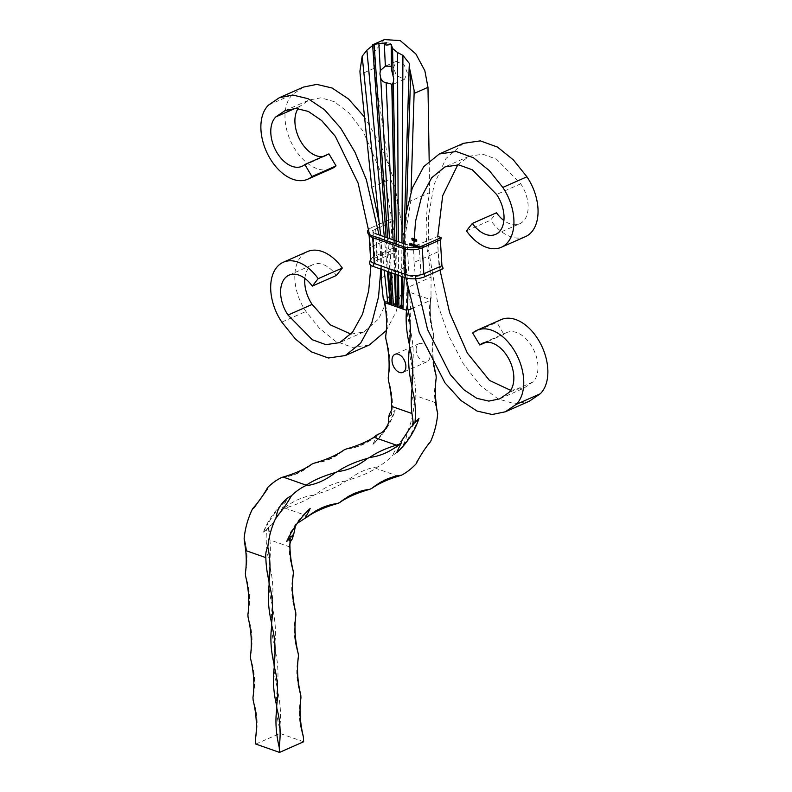 <?xml version="1.0" encoding="UTF-8"?>
<svg xmlns="http://www.w3.org/2000/svg" width="792" height="792" viewBox="0 0 792 792"><rect width="100%" height="100%" fill="white"/><g stroke="black" fill="none" stroke-linecap="round" stroke-linejoin="round"><path stroke-width="0.59" stroke-dasharray="3.96 2.97" d="M368.834 229.294A14.117 5.574 -3.5 0 1 371.705 227.542A3.524 2.218 -113.8 0 0 372.854 230.472L374.438 256.361L392.535 248.381A3.524 2.218 -113.8 0 0 391.703 250.628L395.653 252.014L377.556 259.994A8.474 3.346 -3.5 0 0 375.032 262.598A8.474 3.346 -3.5 0 0 377.457 264.736L409.068 275.844L407.167 244.787A8.474 3.346 -3.5 0 0 419.126 244.213L437.738 236.412L438.164 251.767L439.976 270.042M409.068 275.844A8.474 3.346 -3.5 0 0 421.027 275.269L439.115 267.29L437.214 236.234M377.556 259.994L375.665 228.928A8.474 3.346 -3.5 0 0 373.131 231.531A8.474 3.346 -3.5 0 0 375.557 233.67L377.457 264.736M395.653 252.014L393.753 220.948L389.803 219.562A3.524 2.218 -113.8 0 0 390.951 222.502L372.854 230.472A12.702 5.019 -3.5 0 0 369.062 234.382A12.702 5.019 -3.5 0 0 371.537 237.105M369.399 262.934A14.117 5.574 -3.5 0 1 373.606 258.608A3.524 2.218 -113.8 0 1 374.438 256.361A12.702 5.019 -3.5 0 0 372.765 257.252A12.702 5.019 -3.5 0 0 370.646 260.261M373.606 258.608L391.703 250.628M443.065 268.686L439.115 267.29M375.665 228.928L393.753 220.948M371.705 227.542L389.803 219.562M390.951 222.502L392.535 248.381M466.438 230.858L490.565 220.216L496.485 212.781M525.423 236.65A42.352 26.591 66.2 0 1 490.565 220.216M457.796 164.766L469.112 156.252L482.843 154.222L496.445 159.143L520.73 183.823A28.235 17.731 66.2 0 1 528.096 204.851A28.235 17.731 66.2 0 1 519.72 223.74A28.235 17.731 66.2 0 1 503.89 220.503M510.652 390.337L523.72 388.248L532.848 382.011A28.235 17.731 -113.8 0 0 532.996 348.411A28.235 17.731 -113.8 0 0 506.751 332.571A28.235 17.731 -113.8 0 0 503.92 334.363L485.862 342.322M501.059 319.651A42.352 26.591 -113.8 0 0 496.812 322.344L503.92 334.363M463.419 143.332L445.975 158.529L434.105 184.506L428.522 216.147L428.284 248.292L438.134 305.633L448.866 336.046L463.31 363.706L480.298 385.407L498.089 398.94L514.889 403.821L529.403 401.168M438.164 251.767L414.048 262.399L413.612 247.688M406.029 277.933L404.168 258.925L403.712 243.57M414.048 262.399L415.602 278.744M427.086 248.817C425.314 228.581 426.185 209.84 429.69 192.585L410.751 200.93L405.841 231.729L405.375 258.4L408.048 287.308L431.076 277.16L427.086 248.817M412.691 243.758L412.721 245.797L412.691 243.758L411.543 244.193L412.543 243.708M414.137 245.431L413.563 244.045L413.038 244.609L414.137 245.431L412.701 246.065L414.137 245.431M413.206 246.797L413.177 244.768L412.563 244.52L413.563 244.045L412.028 245.084L413.206 246.797L414.216 246.322M418.156 245.678L418.72 247.342L419.017 245.985L418.681 247.154L418.156 245.678L417.018 246.114L418.018 245.629M417.018 246.114L417.721 247.827L418.72 247.342L419.087 246.748L418.087 247.223L418.018 246.47L419.017 245.985M418.018 246.47L417.948 247.45L418.948 246.965L417.681 247.639L417.255 247.104L418.255 246.629M419.483 246.144L420.047 247.817L420.344 246.451L420.007 247.619L419.483 246.144L418.344 246.579L419.344 246.094M418.344 246.579L419.047 248.292L420.047 247.817L420.413 247.213L419.413 247.688L419.344 246.936L420.344 246.451M419.344 246.936L419.275 247.916L420.275 247.431L419.008 248.104L418.582 247.569L419.582 247.094M411.692 239.837L412.117 240.649L412.543 240.204L411.721 238.689L412.434 238.739L411.365 238.362L412.394 240.144L413.404 239.659L412.553 239.303L413.117 240.164L413.543 239.728L412.721 238.204L413.434 238.253L412.375 237.877L413.404 239.659L412.097 240.431L411.692 239.837L412.691 239.352M413.117 240.164L412.117 240.649L413.117 240.164M413.85 239.382L414.741 240.679L414.067 238.422L413.642 238.828L414.543 239.293L412.84 239.867L413.087 240.936L414.097 240.451M413.087 240.936L413.731 241.164L413.048 240.204L414.681 239.333L413.681 239.818L413.068 238.907L414.067 238.422L412.642 239.313L414.097 238.639L413.097 239.115L413.533 239.778L414.543 239.293L412.84 239.867M415.939 240.115L415.305 238.857L414.869 239.738L415.483 240.996L415.939 240.115L414.483 241.481L415.939 240.115M415.305 238.857L413.87 240.224L414.483 241.481L414.939 240.6L414.305 239.342L415.305 238.857M431.076 277.16L430.987 295.832C428.403 308.751 429.244 321.443 433.521 333.907A84.685 56.786 -70.6 0 1 430.601 300.307L431.392 296.535M431.076 295.634L430.62 299.643L408.573 291.892L407.286 287.496M407.375 287.298L406.89 291.971L384.466 301.861L384.13 300.752M384.397 39.6L374.923 51.193L373.636 65.172L390.713 178.873C397.455 199.673 401.673 220.216 403.375 240.491L404.128 267.686L407.197 288.031M429.175 160.717L429.69 192.585M393.436 67.884L396.188 61.36L404.207 65.003L407.266 72.745L404.524 79.279L396.495 75.626L393.436 67.884M415.325 241.263L416.107 241.53L415.503 239.768L415.038 240.184L415.958 240.54L415.968 241.491L416.968 241.006L416.186 240.738L417.107 241.055L416.513 239.283L416.038 239.699L416.968 240.065L416.968 241.006L415.325 241.263L416.325 240.788M416.691 241.421L415.691 241.906L416.691 241.421M416.889 240.57L415.889 241.055L416.889 240.57M416.513 239.283L415.038 240.184L416.513 239.283M416.275 239.511L415.275 239.996L416.275 239.511M416.968 240.065L415.513 240.808L416.968 240.065M417.661 246.678L417.087 245.282L416.552 245.847L417.661 246.678L416.216 247.302L417.661 246.678M416.681 247.441L416.077 245.758L417.087 245.282L415.553 246.322L416.216 247.302L417.681 246.956M414.642 244.441L414.622 245.876L415.948 246.371L416.206 244.995L415.909 246.183L415.424 244.718L415.127 245.906L414.642 244.441L413.493 244.876L414.493 244.391M413.493 244.876L413.622 246.361L415.493 245.867L414.493 246.342L414.949 246.856L416.275 245.797L415.275 246.282L415.206 245.48L416.206 244.995M415.206 245.48L415.137 246.233L416.137 245.748L414.909 246.659L414.424 245.203L415.424 244.718M414.424 245.203L414.345 245.906L415.345 245.431L414.117 246.381L413.632 244.926M411.137 244.5L410.692 243.867L410.177 244.431L411.266 245.273L410.315 244.441L411.692 243.56L412.256 243.985L411.692 243.382L411.355 244.49L412.266 244.797L411.325 243.966L411.692 243.56L410.692 244.045L412.137 244.025M411.692 243.382L410.177 244.431L411.692 243.382M411.83 244.926L410.83 245.401L411.83 244.926M410.296 242.916L410.325 244.896L411.088 245.173L410.296 242.916L409.157 243.352L410.157 242.867M391.416 69.379L391.347 66.29M373.082 44.748L385.654 230.482L372.646 45.243M430.62 299.643A84.685 53.183 -113.8 0 0 433.521 333.907L433.679 336.491A84.685 53.183 -113.8 0 0 434.174 365.914M411.038 191.714L410.751 200.93M406.543 209.979L405.841 231.729M408.048 287.308L407.959 290.169M411.939 308.533L430.601 300.307M404.128 267.686L381.101 277.834M381.625 269.389L381.665 250.064L380.704 235.481M384.229 270.3L381.269 242.5M398.544 275.339L398.267 241.659M396.515 241.045L397.079 274.824M391.426 272.834L389.436 238.55M387.684 237.937L389.961 272.319M416.156 350.282A9.88 6.207 66.2 0 1 419.087 343.678A9.88 6.207 66.2 0 1 426.027 346.055A9.88 6.207 66.2 0 1 429.987 355.143A9.88 6.207 66.2 0 1 427.066 361.756A9.88 6.207 66.2 0 1 420.126 359.37A9.88 6.207 66.2 0 1 416.156 350.282M405.197 250.915L404.276 277.349M401.376 441.352L410.612 427.155M418.978 418.364A84.685 56.786 -70.6 0 1 397.396 451.975M412.612 421.176L413.662 424.344M371.775 187.229L390.713 178.873M389.436 413.741A84.685 56.786 109.4 0 0 389.961 416.008A84.685 56.786 109.4 0 0 388.417 417.928M389.961 416.008L391.258 414.454A84.685 56.786 109.4 0 0 391.674 405.019A84.685 56.786 109.4 0 0 388.387 380.219C392.307 391.575 393.347 403.227 391.495 415.156L391.258 414.454A84.685 56.786 109.4 0 1 395.267 410.038A84.685 56.786 109.4 0 1 387.298 425.631M377.794 434.293A84.685 56.786 109.4 0 0 373.636 442.827A84.685 56.786 109.4 0 0 372.953 444.401A84.685 56.786 109.4 0 0 373.685 443.639A84.685 56.786 109.4 0 0 384.823 429.541M412.513 369.577A84.685 56.786 109.4 0 0 412.345 395.901A84.685 56.786 109.4 0 0 413.998 405.029C415.394 402.385 415.988 399.287 415.77 395.733A84.685 53.183 -113.8 0 0 412.513 369.577L412.355 366.983A84.685 53.183 -113.8 0 0 409.979 328.155L409.82 325.571A84.685 53.183 -113.8 0 0 408.573 291.892M406.86 433.264A84.685 56.786 109.4 0 0 392.505 455.38C400.247 451.341 406.662 441.431 406.86 433.264A59.281 39.748 109.4 0 0 413.998 405.029M289.961 546.985L269.874 539.926L268.736 530.511A25.403 17.038 -70.6 0 1 270.062 525.73L271.577 524.908L281.348 511.196L281.239 510.008A25.403 17.038 -70.6 0 1 283.714 508.494L285.001 508.108A84.685 33.452 -3.5 0 0 313.751 495.208L315.76 494.327A84.685 33.452 -3.5 0 0 345.916 481.031L347.926 480.14A84.685 33.452 -3.5 0 0 375.844 468.349L377.764 466.874A59.281 39.748 109.4 0 0 392.505 455.38M377.764 466.874A84.685 56.786 109.4 0 0 375.131 467.25A84.685 56.786 109.4 0 0 347.926 480.14M436.679 408.405L437.709 413.365M430.571 441.599L429.145 442.53L416.295 462.241L416.216 463.716M401.465 475.21L401.425 475.21C390.06 476.447 380.13 480.863 371.636 488.476M433.887 365.399A84.685 56.786 -70.6 0 1 433.679 336.491C430.897 349.658 431.69 362.597 436.055 375.319M383.526 297.98C387.714 310.533 388.436 323.275 385.694 336.214A84.685 56.786 109.4 0 0 384.466 301.861M406.89 291.971A84.685 56.786 109.4 0 0 409.82 325.571M409.979 328.155A84.685 56.786 109.4 0 0 412.355 366.983M388.228 377.626A84.685 56.786 109.4 0 0 385.853 338.798C390.218 351.519 391.01 364.468 388.228 377.626M376.18 435.778C367.567 443.48 357.519 447.916 346.025 449.074A84.685 56.786 109.4 0 0 373.339 437.917A84.685 56.786 109.4 0 0 376.18 435.778A84.685 56.786 109.4 0 0 375.576 435.847M290.605 533.877L291.09 533.036L290.605 533.877M297.287 523.324L295.475 525.957M268.736 530.511A84.685 56.786 109.4 0 0 268.171 527.868A84.685 56.786 109.4 0 0 270.062 525.73M313.751 495.208A84.685 56.786 109.4 0 0 284.704 507.652A84.685 56.786 109.4 0 0 283.605 508.513A84.685 56.786 109.4 0 0 283.714 508.494M281.239 510.008A84.685 56.786 109.4 0 0 284.496 504.108A84.685 56.786 109.4 0 0 286.437 500.168A84.685 56.786 109.4 0 0 284.377 502.168A84.685 56.786 109.4 0 0 267.379 524.7A84.685 56.786 109.4 0 0 267.112 523.76A84.685 56.786 109.4 0 0 266.904 525.551A84.685 56.786 109.4 0 0 262.974 533.164A84.685 56.786 109.4 0 0 266.518 529.65A84.685 56.786 109.4 0 0 266.221 540.094A84.685 56.786 -70.6 0 0 269.488 562.587L269.646 565.171A84.685 53.183 66.2 0 1 272.022 603.999A84.685 56.786 -70.6 0 1 269.646 565.171M266.518 529.65L268.171 527.868M269.874 539.926A84.685 53.183 66.2 0 1 269.488 562.587M345.916 481.031A84.685 56.786 109.4 0 0 315.76 494.327M282.853 477.309A84.685 56.786 109.4 0 0 311.85 464.152C303.267 471.834 293.238 476.269 281.764 477.437A84.685 56.786 109.4 0 0 282.853 477.309M313.86 463.261A84.685 56.786 109.4 0 0 344.015 449.965C335.402 457.667 325.354 462.102 313.86 463.261M244.629 539.738C247.52 550.876 247.757 562.033 245.371 573.22A84.685 56.786 -70.6 0 0 245.787 549.113A84.685 56.786 109.4 0 0 245.273 544.985M267.379 524.7L266.904 525.551L267.379 524.7M272.022 603.999L272.181 606.593A84.685 53.183 66.2 0 1 274.557 645.421A84.685 56.786 -70.6 0 1 272.181 606.593M274.557 645.421L274.715 648.004A84.685 53.183 66.2 0 1 277.091 686.832A84.685 56.786 -70.6 0 1 274.715 648.004M277.091 686.832L277.25 689.426A84.685 53.183 66.2 0 1 279.625 728.254A84.685 56.786 -70.6 0 1 277.25 689.426M279.625 728.254L279.942 733.432L255.816 744.064M253.123 700.059A84.685 56.786 -70.6 0 1 255.499 738.887C258.281 725.729 257.489 712.78 253.123 700.059M250.589 658.647A84.685 56.786 -70.6 0 1 252.965 697.475C255.747 684.308 254.955 671.368 250.589 658.647M248.064 617.225A84.685 56.786 -70.6 0 1 250.43 656.053C253.212 642.896 252.42 629.947 248.064 617.225M245.53 575.814A84.685 56.786 -70.6 0 1 247.906 614.642C250.678 601.474 249.896 588.535 245.53 575.814M303.643 741.758L279.942 733.432M402.692 276.794L404.276 228.264M404.504 221.483L409.405 65.122M401.95 242.956L401.623 276.418M388.446 271.785L386.12 237.392M384.298 236.749L387.367 271.408M395.545 274.279L394.98 243.689M394.634 225.106L391.911 84.784M393.129 239.847L394.495 273.913M391.238 44.372A5.643 2.119 -2.1 0 0 386.664 42.768M391.575 68.34L391.109 45.491M386.278 330.571L396.069 311.84L402.197 288.922L404.583 239.956L393.357 177.913L380.982 145.48L364.548 117.117M303.465 87.08L292.664 94.436A42.352 26.591 -113.8 0 0 285.08 119.424A42.352 26.591 -113.8 0 0 302.079 158.39A42.352 26.591 -113.8 0 0 331.808 168.587M380.883 269.132L380.457 250.589L379.022 234.887M322.888 156.559A28.235 17.731 -113.8 0 0 326.116 155.678A28.235 17.731 -113.8 0 0 328.947 153.886M350.945 334.115L363.756 331.997L378.695 318.909L389.357 295.515L394.485 266.369L394.703 236.481L385.585 183.289L362.993 131.026L348.599 112.603L334.244 101.673L320.938 97.812L309.147 100L300.019 106.237A28.235 17.731 -113.8 0 0 298.099 108.544M394.703 236.481L370.577 247.124L369.478 234.501M370.577 247.124L370.963 265.29M369.448 344.906L352.519 347.371L335.333 341.154L319.483 328.324L305.94 311.454A42.352 26.591 66.2 0 1 307.454 251.589M304.861 278.378A28.235 17.731 66.2 0 1 313.147 264.508A28.235 17.731 66.2 0 1 336.382 275.467M472.685 332.987L496.812 322.344M415.186 241.214L416.186 240.738M416.107 240.61L417.107 240.125M415.176 240.233L416.176 239.748M415.533 241.015L416.533 240.53M414.305 239.342L413.87 240.224L414.305 239.342M414.79 240.55L414.473 241.273L414.008 240.273L414.325 239.55L414.691 240.016L414.473 241.273L415.473 240.788L415.325 239.065L415.8 240.065L415.473 240.788L415.8 240.065L414.79 240.55M414.008 240.273L415.325 239.065L414.008 240.273M414.691 240.016L415.691 239.54M413.731 241.164L414.741 240.679M413.721 240.956L414.721 240.471M413.186 240.768L414.186 240.283M413.048 240.204L414.058 239.719M411.553 239.788L412.553 239.303M411.721 238.689L412.721 238.204M412.454 238.946L413.454 238.461M412.434 238.739L413.434 238.253M411.365 238.362L412.375 237.877M412.048 239.412L413.048 238.936M418.463 248.064L419.473 247.579M418.612 248.114L419.612 247.629M418.582 247.846L419.592 247.361M419.047 248.292L419.413 247.688L419.047 248.292M419.206 246.886L420.205 246.401M418.582 247.569L418.483 246.629M417.137 247.599L418.146 247.114M417.285 247.649L418.285 247.163M417.255 247.381L418.265 246.896M417.721 247.827L418.087 247.223L417.721 247.827M417.879 246.421L418.879 245.936M417.255 247.104L417.156 246.163M416.82 247.49L417.82 247.005M416.691 246.005L417.691 245.52M416.552 245.956L417.552 245.47M416.572 246.213L417.572 245.728M416.077 245.758L415.553 246.322L416.077 245.758M416.097 245.946L416.206 247.114L416.097 245.946L417.107 245.461L417.612 246.213L417.206 246.639L416.691 245.886L417.107 245.461L416.097 245.946M416.612 246.688L417.612 246.213L416.612 246.688M413.622 246.361L414.622 245.876M413.761 246.411L414.76 245.926M413.741 246.154L414.741 245.668M413.919 246.421L414.919 245.936M414.949 246.856L415.275 246.282L414.949 246.856M415.067 245.431L416.067 244.946M414.275 245.154L415.285 244.669M413.355 246.847L414.355 246.371M413.177 244.768L414.176 244.282M413.028 244.718L414.038 244.233M413.058 244.975L414.058 244.49M412.563 244.52L412.028 245.084L412.563 244.52M412.582 244.708L412.682 245.876L412.582 244.708L413.582 244.223L414.097 244.975L413.691 245.401L413.177 244.649L413.582 244.223L412.582 244.708M413.097 245.451L414.097 244.975L413.097 245.451M411.543 244.193L411.721 246.272L412.721 245.797M411.721 246.272L412.87 245.847M411.86 246.322L411.682 244.243M411.256 244.461L412.256 243.985M410.355 244.975L411.355 244.49M411.345 244.807L412.345 244.322M410.345 244.629L410.82 245.223L410.345 244.629L411.355 244.144L411.82 244.748L411.355 244.144M411.216 244.936L412.216 244.451L411.216 244.936M410.513 244.985L411.513 244.5M409.157 243.352L409.325 245.381L410.325 244.896M409.325 245.381L411.088 245.173M410.088 245.649L411.078 244.966M410.068 245.441L409.444 245.223L410.454 244.738M409.444 245.223L410.395 244.114M409.395 244.599L411.018 244.332M410.018 244.817L410.998 244.124M409.999 244.609L409.375 244.391L410.385 243.906M409.375 244.391L409.296 243.401M421.027 275.269L419.126 244.213M520.73 183.823L496.614 194.466M374.022 68.359L360.152 74.478M436.085 402.88L415.77 395.733M398.237 476.22L375.844 468.349M308.167 516.245L285.001 508.108M268.547 105.069L292.664 94.436M300.019 106.237L295.06 108.425M281.813 322.096L305.94 311.454M532.848 382.011L508.731 392.654M412.157 239.362L413.167 238.887M419.265 247.579L420.265 247.104M418.522 247.163L419.532 246.688M417.938 247.114L418.938 246.639M417.196 246.698L418.206 246.223M414.473 245.777L415.473 245.302M413.691 245.55L414.691 245.075M375.032 262.598L373.131 231.531M369.131 235.422L369.062 234.382M370.587 259.222L372.765 257.252M495.604 234.373L519.72 223.74M469.112 156.252L444.995 166.894M396.188 61.36L384.407 66.548M419.087 343.678L394.97 354.311M372.953 444.401C383.397 434.897 390.832 423.443 395.267 410.038M290.506 533.64L290.822 532.085M289.922 537.065C288.308 548.638 289.397 559.924 293.198 570.923M268.468 528.066L269.359 531.6M267.478 524.809L267.112 523.76M271.577 524.908L281.348 511.196M267.498 529.135L268.32 528.333M286.437 500.168C275.695 509.088 267.874 520.096 262.974 533.164M267.597 488.832L254.024 507.84M300.95 697.752C298.178 710.919 298.96 723.858 303.326 736.58M298.426 656.34C295.644 669.497 296.436 682.447 300.792 695.168M295.891 614.919C293.109 628.086 293.901 641.025 298.267 653.746M293.357 573.507C290.575 586.664 291.367 599.613 295.733 612.335M310.147 508.504C299.406 517.423 291.585 528.422 286.684 541.5M337.461 503.544C325.967 504.712 315.919 509.147 307.306 516.839M369.626 489.357C358.132 490.525 348.084 494.96 339.471 502.663M429.145 442.53L416.295 462.241M437.293 412.622C434.095 401.108 433.729 389.545 436.214 377.913M399.217 444.173L399.881 444.114M407.237 306.316L407.623 307.494M404.524 79.279L391.763 84.902M427.066 361.756L402.94 372.388M404.504 221.503L409.603 63.776M391.317 44.768L391.733 67.469M326.116 155.678L302 166.31M285.021 110.632L309.147 100M289.021 275.151L313.147 264.508M363.756 331.997L339.629 342.629M506.751 332.571L482.635 343.203M499.603 398.881L523.72 388.248M416.948 241.421L415.948 241.897M416.938 240.55L415.939 241.035M416.236 239.283L415.226 239.758M416.315 239.491L415.315 239.966M416.839 240.342L415.84 240.827M416.869 241.214L415.869 241.699M415.067 238.857L414.067 239.342M415.721 240.996L414.721 241.471M415.642 240.778L414.632 241.263M415.156 239.075L414.157 239.56M414.493 239.827L413.493 240.313M413.83 238.422L412.83 238.907M413.909 238.639L412.899 239.125M414.414 239.61L413.414 240.095M413.365 240.164L412.365 240.649M413.275 239.956L412.276 240.431M420.265 247.817L419.265 248.292M420.176 247.629L419.176 248.114M418.938 247.342L417.938 247.827M418.849 247.163L417.849 247.639M416.78 245.282L415.78 245.758M417.513 246.817L416.513 247.302M417.443 246.639L416.443 247.114M416.869 245.47L415.869 245.946M415.364 246.094L414.365 246.569M416.147 246.371L415.137 246.856M416.057 246.183L415.048 246.668M415.265 245.906L414.265 246.391M413.266 244.045L412.256 244.53M413.988 245.579L412.978 246.065M413.929 245.401L412.929 245.886M413.345 244.233L412.345 244.708M411.394 243.382L410.395 243.857M412.127 244.926L411.117 245.411M411.484 243.56L410.474 244.045M412.068 244.738L411.068 245.223"/><path stroke-width="1.19" d="M368.834 229.294A14.117 5.574 -3.5 0 0 367.498 231.878C368.3 234.828 369.636 236.58 371.537 237.105A12.702 5.019 -3.5 0 0 372.705 237.59L404.306 248.708A12.702 5.019 -3.5 0 0 422.245 247.837L440.342 239.857L441.926 265.746A3.524 2.218 66.2 0 1 443.065 268.686L424.977 276.665A14.117 5.574 -3.5 0 1 405.049 277.626L373.438 266.508A14.117 5.574 -3.5 0 1 369.399 262.934L370.587 259.222M367.498 231.878A14.117 5.574 -3.5 0 0 371.537 235.452L403.148 246.56A14.117 5.574 -3.5 0 0 423.077 245.599L441.164 237.62A3.524 2.218 66.2 0 1 440.342 239.857M369.131 235.422L370.646 260.261A12.702 5.019 -3.5 0 0 374.279 263.479L405.89 274.586A12.702 5.019 -3.5 0 0 423.829 273.725L441.926 265.746M375.557 233.67L407.167 244.787M457.796 164.766L442.688 195.713L437.738 236.412L441.164 237.62M403.712 243.57L405.732 214.998L412.276 188.13L423.71 166.666L439.303 153.975L456.232 151.52L473.418 157.727L489.268 170.567L502.811 187.427A42.352 26.591 66.2 0 1 513.85 218.958A42.352 26.591 66.2 0 1 501.296 247.292A42.352 26.591 66.2 0 1 466.438 230.858L472.359 223.423L496.485 212.781A28.235 17.731 66.2 0 0 503.89 220.503M439.303 153.975L463.419 143.332L480.348 140.877L497.534 147.094L513.384 159.925L526.928 176.794A42.352 26.591 66.2 0 1 537.966 208.326A42.352 26.591 66.2 0 1 525.423 236.65L501.296 247.292M413.612 247.688L415.543 221.285L421.552 196.792L431.729 177.725L444.995 166.894L458.716 164.865L472.329 169.785L496.614 194.466A28.235 17.731 66.2 0 1 503.969 215.493A28.235 17.731 66.2 0 1 495.604 234.373A28.235 17.731 66.2 0 1 472.359 223.423M439.976 270.042L449.608 312.652L467.339 353.074L489.476 380.417L510.652 390.337M406.029 277.933L419.215 332.551L444.995 382.863L460.904 400.485L477.061 411.058L492.159 414.503L505.286 411.81L529.403 401.168L540.203 393.812A42.352 26.591 -113.8 0 0 540.421 343.421A42.352 26.591 -113.8 0 0 501.059 319.651L476.933 330.294A42.352 26.591 -113.8 0 0 472.685 332.987L479.803 345.005A28.235 17.731 -113.8 0 1 482.635 343.203A28.235 17.731 -113.8 0 1 508.88 359.053A28.235 17.731 -113.8 0 1 508.731 392.654L499.603 398.881L488.842 401.099L476.774 398.307L463.746 389.674L450.391 374.695L427.551 329.442L415.602 278.744M505.286 411.81L516.087 404.455A42.352 26.591 -113.8 0 0 516.305 354.054A42.352 26.591 -113.8 0 0 476.933 330.294M386.12 237.392L372.616 44.807L384.397 39.6L400.207 40.58L415.83 53.896L424.849 70.736L427.977 87.328L429.175 160.717M380.308 70.587L379.932 73.844L380.695 77.844C381.546 80.616 383.358 82.249 386.14 82.754C390.208 83.556 392.129 84.229 391.911 84.784L393.287 82.269L393.763 78.705L391.416 69.379L391.238 44.372C385.338 45.599 383.813 45.065 386.664 42.768L384.268 43.095L385.358 66.152L380.308 70.587L378.883 43.649L374.091 44.303L387.684 237.937M391.347 66.29L385.358 66.152M427.977 87.328L414.117 93.446L414.097 90.268L410.662 73.29L406.543 209.979M362.172 56.242L359.924 71.221L360.152 74.478L371.775 187.229L379.15 222.354L362.172 56.242L366.894 50.183L384.298 236.749M374.091 44.303L366.894 50.183M378.883 43.649L384.268 43.095M398.267 241.659L397.515 52.529L392.545 48.451L391.238 44.372M397.515 52.529L402.92 55.331L401.95 242.956M410.662 73.29L409.187 66.578L409.603 63.776L402.92 55.331M414.117 93.446L411.038 191.714M407.959 290.169L407.623 307.494M245.273 544.985A84.685 56.786 109.4 0 0 244.124 538.808L245.748 550.559L265.845 557.627C265.498 553.558 266.162 550.064 267.825 547.143A59.281 39.748 -70.6 0 1 276.319 517.008C276.784 508.979 283.556 499.465 291.416 495.782A59.281 39.748 -70.6 0 1 305.464 485.773L306.266 485.189A84.685 33.452 176.5 0 1 335.56 472.487L337.57 471.596A84.685 33.452 176.5 0 1 367.726 458.301L369.735 457.41A84.685 33.452 176.5 0 1 396.337 445.153L399.287 444.183A25.403 17.038 109.4 0 0 401.504 442.629L401.376 441.352L410.622 427.155L412.127 426.264A25.403 17.038 109.4 0 0 413.147 422.077L411.959 413.513A84.685 53.183 66.2 0 1 412.097 388.545L411.939 385.961A84.685 53.183 66.2 0 1 409.563 347.134L409.405 344.54A84.685 53.183 66.2 0 1 406.494 310.276C406.603 307.751 406.92 306.692 407.435 307.108L408.167 310.197L411.939 308.533M384.13 300.752L383.546 298.03M381.625 269.389L381.101 277.834L383.239 298.604C383.744 298.564 384.15 299.871 384.447 302.534L387.912 303.752L384.229 270.3M397.079 274.824L397.505 307.118L400.98 308.345L398.94 307.445L398.544 275.339M393.287 82.269L396.515 241.045M389.961 272.319L391.99 304.999L389.961 304.465L393.436 305.692L391.426 272.834M389.436 238.55L380.695 77.844M392.04 360.924A9.88 6.207 -113.8 0 0 396 370.012A9.88 6.207 -113.8 0 0 402.94 372.388A9.88 6.207 -113.8 0 0 405.87 365.785A9.88 6.207 -113.8 0 0 401.9 356.697A9.88 6.207 -113.8 0 0 394.97 354.311A9.88 6.207 -113.8 0 0 392.04 360.924M404.276 277.349L402.95 309.068L400.98 308.345L401.257 304.801L401.762 305.019L402.692 276.794M394.495 273.913L395.574 302.821L393.436 305.692L397.505 307.118L396.079 302.999L395.545 274.279M387.367 271.408L389.902 300.851L389.961 304.465L387.912 303.752M384.447 302.534A84.685 53.183 66.2 0 1 385.694 336.214L385.853 338.798A84.685 53.183 66.2 0 1 388.228 377.626L388.387 380.219A84.685 53.183 66.2 0 1 391.644 406.375C391.892 409.474 391.149 411.929 389.436 413.741A25.403 17.038 109.4 0 1 388.417 417.928C390.149 424.007 384.268 433.036 377.794 434.293A25.403 17.038 109.4 0 1 375.576 435.847L373.943 437.283A84.685 33.452 176.5 0 1 346.025 449.074L344.015 449.965A84.685 33.452 176.5 0 1 313.86 463.261L311.85 464.152A84.685 33.452 176.5 0 1 283.11 477.041L281.754 477.437A84.685 56.786 109.4 0 0 281.774 477.437A59.281 39.748 -70.6 0 0 267.706 487.446L267.597 488.832L254.024 507.84L252.608 508.672A84.685 56.786 109.4 0 0 267.706 487.446M403.029 309.058L406.494 310.276M407.246 306.356L407.435 307.108M399.217 444.173L399.287 444.183A84.685 56.786 -70.6 0 1 399.881 444.114A84.685 56.786 -70.6 0 1 397.049 446.252A84.685 56.786 -70.6 0 1 369.735 457.41M412.127 426.264A84.685 56.786 -70.6 0 1 413.662 424.344A84.685 56.786 -70.6 0 1 413.147 422.077M397.396 451.975A84.685 56.786 -70.6 0 1 396.663 452.737A84.685 56.786 -70.6 0 1 397.346 451.163A84.685 56.786 -70.6 0 1 401.504 442.629M412.097 388.545A84.685 56.786 -70.6 0 1 415.384 413.355A84.685 56.786 -70.6 0 1 414.968 422.789L413.939 423.364M414.968 422.789A84.685 56.786 -70.6 0 1 418.978 418.364C414.543 431.779 407.108 443.233 396.663 452.737M384.823 429.541A84.685 56.786 109.4 0 0 387.298 425.631M292.446 538.847A25.403 17.038 -70.6 0 1 293.763 534.065A84.685 56.786 -70.6 0 1 291.882 536.204A84.685 56.786 -70.6 0 1 292.446 538.847C290.436 540.797 289.615 543.51 289.961 546.985A84.685 53.183 66.2 0 0 293.198 570.923A84.685 56.786 109.4 0 1 289.931 548.43A84.685 56.786 -70.6 0 1 290.218 537.986A84.685 56.786 -70.6 0 1 286.684 541.5A84.685 56.786 -70.6 0 1 290.605 533.877A84.685 56.786 -70.6 0 1 290.822 532.085A84.685 56.786 -70.6 0 1 291.09 533.036A84.685 56.786 -70.6 0 1 308.078 510.503A84.685 56.786 -70.6 0 1 310.147 508.504A84.685 56.786 -70.6 0 1 308.197 512.444A84.685 56.786 -70.6 0 1 304.94 518.344A25.403 17.038 -70.6 0 1 307.425 516.829A84.685 56.786 -70.6 0 1 307.306 516.839A84.685 56.786 -70.6 0 1 308.415 515.988A84.685 56.786 -70.6 0 1 337.461 503.544L339.471 502.663A84.685 56.786 -70.6 0 1 369.626 489.357L371.636 488.476A84.685 56.786 -70.6 0 1 398.841 475.586A84.685 56.786 -70.6 0 1 401.465 475.21A59.281 39.748 109.4 0 0 416.216 463.716A84.685 56.786 -70.6 0 1 430.571 441.599A59.281 39.748 109.4 0 0 437.709 413.365A84.685 56.786 -70.6 0 1 436.055 404.237A84.685 56.786 -70.6 0 1 436.214 377.913A84.685 53.183 -113.8 0 0 436.085 402.88L436.679 408.405M401.465 475.21L398.237 476.22A84.685 33.452 -3.5 0 0 371.636 488.476M408.167 310.197A84.685 56.786 -70.6 0 1 409.405 344.54M409.563 347.134A84.685 56.786 -70.6 0 1 411.939 385.961M436.214 377.913L436.055 375.319A84.685 56.786 -70.6 0 1 433.887 365.399M434.174 365.914A84.685 53.183 -113.8 0 0 436.055 375.319M244.124 538.808A59.281 39.748 -70.6 0 1 252.608 508.672M335.56 472.487A84.685 56.786 -70.6 0 1 306.563 485.644A84.685 56.786 -70.6 0 1 305.464 485.773M291.416 495.782A84.685 56.786 -70.6 0 1 276.319 517.008M267.825 547.143A84.685 56.786 -70.6 0 1 269.488 557.449A84.685 56.786 109.4 0 1 269.072 581.556L269.231 584.149A84.685 53.183 -113.8 0 0 271.607 622.977L271.765 625.561A84.685 53.183 -113.8 0 0 274.141 664.389L274.299 666.983A84.685 53.183 -113.8 0 0 276.675 705.811L276.834 708.394A84.685 53.183 -113.8 0 0 279.21 747.222L279.526 752.4L303.643 741.758L303.326 736.58A84.685 53.183 66.2 0 1 300.95 697.752A84.685 56.786 109.4 0 0 303.326 736.58M291.882 536.204C290.199 536.006 289.644 536.6 290.218 537.986L289.922 537.065M304.94 518.344L297.287 523.324M295.475 525.957L293.763 534.065M337.461 503.544A84.685 33.452 -3.5 0 0 308.167 516.245L307.425 516.829M367.726 458.301A84.685 56.786 -70.6 0 1 337.57 471.596M369.626 489.357A84.685 33.452 -3.5 0 0 339.471 502.663M245.748 550.559A84.685 53.183 -113.8 0 1 245.371 573.22L245.53 575.814A84.685 53.183 -113.8 0 1 247.906 614.642L248.064 617.225A84.685 53.183 -113.8 0 1 250.43 656.053L250.589 658.647A84.685 53.183 -113.8 0 1 252.965 697.475L253.123 700.059A84.685 53.183 -113.8 0 1 255.499 738.887L255.816 744.064L279.526 752.4M265.845 557.627A84.685 53.183 -113.8 0 0 269.072 581.556M271.607 622.977A84.685 56.786 109.4 0 0 269.231 584.149M274.141 664.389A84.685 56.786 109.4 0 0 271.765 625.561M276.675 705.811A84.685 56.786 109.4 0 0 274.299 666.983M279.21 747.222A84.685 56.786 109.4 0 0 276.834 708.394M293.198 570.923L293.357 573.507A84.685 56.786 109.4 0 0 295.733 612.335L295.891 614.919A84.685 56.786 109.4 0 0 298.267 653.746L298.426 656.34A84.685 56.786 109.4 0 0 300.792 695.168L300.95 697.752M295.733 612.335A84.685 53.183 66.2 0 1 293.357 573.507M298.267 653.746A84.685 53.183 66.2 0 1 295.891 614.919M300.792 695.168A84.685 53.183 66.2 0 1 298.426 656.34M391.793 84.873L394.98 243.689M404.276 228.264L409.187 66.578M401.623 276.418L401.257 304.801L398.94 307.445M387.991 303.811L390.406 300.99L388.446 271.785M395.574 302.821L396.079 302.999L395.475 306.405L395.574 302.821M386.14 82.754L393.129 239.847M400.98 308.345L401.762 305.019L402.95 309.068M380.704 235.481L379.15 222.354M389.961 304.465L390.406 300.99L391.99 304.999M364.548 117.117L348.48 98.96L332.105 88.011L316.78 84.388L303.465 87.08L279.338 97.713L268.547 105.069A42.352 26.591 -113.8 0 0 260.964 130.056A42.352 26.591 -113.8 0 0 277.952 169.023A42.352 26.591 -113.8 0 0 307.692 179.23A42.352 26.591 -113.8 0 0 311.939 176.537L336.055 165.904L328.947 153.886L304.831 164.518L311.939 176.537M379.022 234.887L366.359 179.685L354.945 152.143L340.619 128.027L324.512 109.732L308.078 98.693L292.703 95.02L279.338 97.713M307.692 179.23L331.808 168.587A42.352 26.591 -113.8 0 0 336.055 165.904M369.478 234.501L358.113 183.11L335.273 136.264L321.671 120.552L308.355 111.444L296.01 108.425L285.021 110.632L275.893 116.87A28.235 17.731 -113.8 0 0 270.844 133.531A28.235 17.731 -113.8 0 0 282.17 159.509A28.235 17.731 -113.8 0 0 302 166.31A28.235 17.731 -113.8 0 0 304.831 164.518M298.099 108.544A28.235 17.731 -113.8 0 0 294.961 122.899A28.235 17.731 -113.8 0 0 322.888 156.559M370.963 265.29L368.686 290.783L362.528 314.186L352.499 332.293L339.629 342.629L325.908 344.659L312.296 339.738L288.021 315.058A28.235 17.731 66.2 0 1 289.021 275.151A28.235 17.731 66.2 0 1 312.266 286.1L318.186 278.665L342.302 268.033L336.382 275.467L312.266 286.1M380.883 269.132L378.536 296.891L371.844 322.77L360.528 343.342L345.322 355.549L328.393 358.004L311.207 351.797L295.367 338.956L281.813 322.096A42.352 26.591 66.2 0 1 283.328 262.231A42.352 26.591 66.2 0 1 318.186 278.665M386.278 330.571L369.448 344.906L345.322 355.549M283.328 262.231L307.454 251.589A42.352 26.591 66.2 0 1 342.302 268.033M350.945 334.115L330.294 324.829L312.137 304.415A28.235 17.731 66.2 0 1 304.861 278.378M485.862 342.322L479.803 345.005M423.077 245.599A3.524 2.218 66.2 0 1 422.245 247.837L423.829 273.725A3.524 2.218 66.2 0 1 424.977 276.665M403.148 246.56A3.524 2.366 109.4 0 0 404.306 248.708L405.89 274.586A3.524 2.366 109.4 0 0 405.049 277.626M371.537 235.452A3.524 2.366 109.4 0 0 372.705 237.59L374.279 263.479A3.524 2.366 109.4 0 0 373.438 266.508M502.811 187.427L526.928 176.794M392.545 48.451L393.129 75.091M391.644 406.375L411.959 413.513M373.943 437.283L396.337 445.153M283.11 477.041L306.266 485.189M295.06 108.425L275.893 116.87M312.137 304.415L288.021 315.058M516.087 404.455L540.203 393.812M392.05 84.605L394.644 225.166"/></g></svg>
